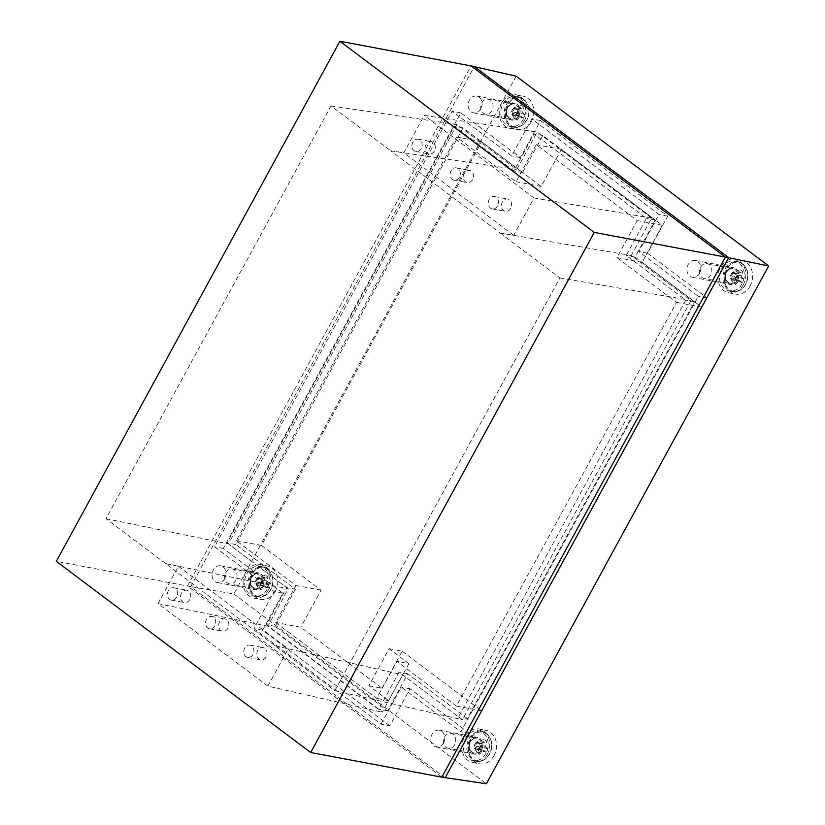 <?xml version="1.0" encoding="UTF-8"?>
<svg xmlns="http://www.w3.org/2000/svg" width="825" height="825" viewBox="0 0 825 825"><rect width="100%" height="100%" fill="white"/><g stroke="black" fill="none" stroke-linecap="round" stroke-linejoin="round"><path stroke-width="0.62" stroke-dasharray="4.12 3.09" d="M227.958 628.227A6.26 5.074 100.6 0 1 222.606 631.228A6.26 5.074 100.6 0 1 219.563 621.926A6.26 5.074 100.6 0 1 224.916 618.925A6.26 5.074 100.6 0 1 227.958 628.227M214.84 625.762A6.26 5.074 100.6 0 1 209.488 628.763A6.26 5.074 100.6 0 1 206.446 619.462A6.26 5.074 100.6 0 1 211.808 616.461A6.26 5.074 100.6 0 1 214.84 625.762M266.114 656.906A6.26 5.074 100.6 0 1 260.762 659.907A6.26 5.074 100.6 0 1 257.72 650.595A6.26 5.074 100.6 0 1 263.072 647.604A6.26 5.074 100.6 0 1 266.114 656.906M252.997 654.442A6.26 5.074 100.6 0 1 247.644 657.432A6.26 5.074 100.6 0 1 244.602 648.13A6.26 5.074 100.6 0 1 249.954 645.129A6.26 5.074 100.6 0 1 252.997 654.442M189.802 599.558A6.26 5.074 100.6 0 1 184.449 602.549A6.26 5.074 100.6 0 1 181.417 593.247A6.26 5.074 100.6 0 1 186.77 590.246A6.26 5.074 100.6 0 1 189.802 599.558M176.694 597.094A6.26 5.074 100.6 0 1 171.332 600.084A6.26 5.074 100.6 0 1 168.3 590.783A6.26 5.074 100.6 0 1 173.652 587.782A6.26 5.074 100.6 0 1 176.694 597.094M434.383 150.975A6.26 5.074 100.6 0 1 429.031 153.966A6.26 5.074 100.6 0 1 425.989 144.664A6.26 5.074 100.6 0 1 431.341 141.663A6.26 5.074 100.6 0 1 434.383 150.975M421.266 148.51A6.26 5.074 100.6 0 1 415.913 151.501A6.26 5.074 100.6 0 1 412.871 142.199A6.26 5.074 100.6 0 1 418.223 139.198A6.26 5.074 100.6 0 1 421.266 148.51M510.696 208.323A6.26 5.074 100.6 0 1 505.333 211.324A6.26 5.074 100.6 0 1 502.301 202.012A6.26 5.074 100.6 0 1 507.653 199.021A6.26 5.074 100.6 0 1 510.696 208.323M497.578 205.858A6.26 5.074 100.6 0 1 492.226 208.859A6.26 5.074 100.6 0 1 489.184 199.547A6.26 5.074 100.6 0 1 494.536 196.556A6.26 5.074 100.6 0 1 497.578 205.858M472.539 179.644A6.26 5.074 100.6 0 1 467.187 182.645A6.26 5.074 100.6 0 1 464.145 173.343A6.26 5.074 100.6 0 1 469.497 170.342A6.26 5.074 100.6 0 1 472.539 179.644M459.422 177.179A6.26 5.074 100.6 0 1 454.07 180.18A6.26 5.074 100.6 0 1 451.028 170.878A6.26 5.074 100.6 0 1 456.38 167.877A6.26 5.074 100.6 0 1 459.422 177.179M651.647 218.12L534.064 197.969L513.697 235.311L500.136 232.98L390.823 150.831L403.858 152.759L424.215 115.418L537.188 132.103L651.647 218.12L631.269 255.502L691.041 300.434L462.423 719.761L402.641 674.829L382.264 712.212L267.805 626.196L288.183 588.813L228.401 543.881L457.029 124.554L516.811 169.486L537.188 132.103M500.136 232.98L559.886 277.942L334.847 690.69L275.055 645.81L288.245 648.811L267.888 686.153L382.264 712.212M267.888 686.153L158.039 603.601L178.406 566.259L165.743 563.661L275.055 645.81M165.743 563.661L105.982 518.688L331.021 105.951L390.823 150.831M390.792 150.872L516.811 169.486M500.115 233.021L631.269 255.502M275.076 645.769L402.641 674.829M158.039 603.601L267.805 626.196M165.763 563.619L288.183 588.813M445.129 777.789L190.761 586.627L474.323 66.526M190.761 586.627L56.317 561.351M334.847 690.69L462.423 719.761M105.982 518.688L228.401 543.881M331.021 105.951L457.029 124.554M534.064 197.969L424.215 115.418M559.886 277.942L691.041 300.434M178.406 566.259L288.245 648.811M513.697 235.311L403.858 152.759M531.382 121.512A17.067 13.829 100.6 0 1 516.78 129.69A17.067 13.829 100.6 0 1 508.489 104.311A17.067 13.829 100.6 0 1 523.081 96.133A17.067 13.829 100.6 0 1 531.382 121.512M524.597 120.233A17.067 13.829 100.6 0 1 510.005 128.411A17.067 13.829 100.6 0 1 501.713 103.032A17.067 13.829 100.6 0 1 516.306 94.854A17.067 13.829 100.6 0 1 524.597 120.233M518.873 115.933A8.539 6.909 100.6 0 1 511.582 120.027A8.539 6.909 100.6 0 1 507.437 107.332A8.539 6.909 100.6 0 1 514.728 103.249A8.539 6.909 100.6 0 1 518.873 115.933M480.841 108.787A8.539 6.909 100.6 0 1 473.54 112.87A8.539 6.909 100.6 0 1 469.394 100.186A8.539 6.909 100.6 0 1 476.695 96.092A8.539 6.909 100.6 0 1 480.841 108.787M275.282 591.226A17.067 13.829 100.6 0 1 260.679 599.393A17.067 13.829 100.6 0 1 252.388 574.014A17.067 13.829 100.6 0 1 266.991 565.847A17.067 13.829 100.6 0 1 275.282 591.226M268.507 589.947A17.067 13.829 100.6 0 1 253.904 598.125A17.067 13.829 100.6 0 1 245.613 572.746A17.067 13.829 100.6 0 1 260.215 564.568A17.067 13.829 100.6 0 1 268.507 589.947M262.783 585.647A8.539 6.909 100.6 0 1 255.482 589.731A8.539 6.909 100.6 0 1 251.336 577.046A8.539 6.909 100.6 0 1 258.637 572.962A8.539 6.909 100.6 0 1 262.783 585.647M224.751 578.5A8.539 6.909 100.6 0 1 217.449 582.584A8.539 6.909 100.6 0 1 213.304 569.889A8.539 6.909 100.6 0 1 220.605 565.806A8.539 6.909 100.6 0 1 224.751 578.5M494.031 755.628A17.067 13.829 100.6 0 1 479.438 763.795A17.067 13.829 100.6 0 1 471.137 738.416A17.067 13.829 100.6 0 1 485.739 730.249A17.067 13.829 100.6 0 1 494.031 755.628M487.255 754.349A17.067 13.829 100.6 0 1 472.653 762.527A17.067 13.829 100.6 0 1 464.362 737.148A17.067 13.829 100.6 0 1 478.964 728.97A17.067 13.829 100.6 0 1 487.255 754.349M481.532 750.049A8.539 6.909 100.6 0 1 474.231 754.132A8.539 6.909 100.6 0 1 470.085 741.448A8.539 6.909 100.6 0 1 477.386 737.364A8.539 6.909 100.6 0 1 481.532 750.049M443.499 742.902A8.539 6.909 100.6 0 1 436.198 746.986A8.539 6.909 100.6 0 1 432.052 734.302A8.539 6.909 100.6 0 1 439.354 730.208A8.539 6.909 100.6 0 1 443.499 742.902M750.131 285.914A17.067 13.829 100.6 0 1 735.529 294.092A17.067 13.829 100.6 0 1 727.238 268.713A17.067 13.829 100.6 0 1 741.84 260.535A17.067 13.829 100.6 0 1 750.131 285.914M743.356 284.635A17.067 13.829 100.6 0 1 728.753 292.813A17.067 13.829 100.6 0 1 720.462 267.434A17.067 13.829 100.6 0 1 735.065 259.256A17.067 13.829 100.6 0 1 743.356 284.635M737.632 280.335A8.539 6.909 100.6 0 1 730.331 284.429A8.539 6.909 100.6 0 1 726.186 271.734A8.539 6.909 100.6 0 1 733.487 267.651A8.539 6.909 100.6 0 1 737.632 280.335M699.59 273.188A8.539 6.909 100.6 0 1 692.288 277.272A8.539 6.909 100.6 0 1 688.143 264.588A8.539 6.909 100.6 0 1 695.444 260.494A8.539 6.909 100.6 0 1 699.59 273.188M408.901 663.609L389.06 648.697L368.858 685.761L388.699 700.662L408.901 663.609L396.877 661.351L456.4 706.087L676.521 302.363L616.997 257.627L637.199 220.564L536.219 144.674L516.017 181.737L456.493 137.002L236.373 540.726L295.897 585.461L275.694 622.514L376.674 698.404L396.877 661.351M388.699 700.662L376.674 698.404M368.858 685.761L381.975 688.225L300.836 627.237L275.694 622.514M389.06 648.697L402.177 651.162L381.975 688.225M402.177 651.162L481.542 710.81L701.652 307.086L642.139 262.35L662.341 225.297L561.361 149.397L541.159 186.46L481.635 141.725L261.515 545.449L321.038 590.184L300.836 627.237M728.661 257.74L725.412 257.08M474.581 66.712L471.044 65.907L187.481 586.008L441.849 777.171L445.191 777.666M516.141 76.178L233.836 593.948L187.481 586.008M233.836 593.948L486.379 783.75M381.088 724.175L401.29 687.122L460.814 731.857L698.301 296.278L638.777 251.542L658.979 214.49L531.805 118.903L511.603 155.956L452.079 111.231L214.593 546.81L274.117 591.535L253.904 628.598L381.088 724.175L389.833 725.825L410.035 688.762L469.559 733.497L707.046 297.918L647.522 253.182L667.724 216.129L540.55 120.543L520.348 157.606L460.824 112.87L223.338 548.45L282.862 593.185L262.649 630.238L389.833 725.825M262.649 630.238L253.904 628.598M282.862 593.185L274.117 591.535M223.338 548.45L214.593 546.81M460.824 112.87L452.079 111.231M520.348 157.606L511.603 155.956M540.55 120.543L531.805 118.903M667.724 216.129L658.979 214.49M647.522 253.182L638.777 251.542M707.046 297.918L698.301 296.278M469.559 733.497L460.814 731.857M410.035 688.762L401.29 687.122M295.371 589.298L275.168 626.361L387.595 710.851L407.798 673.798L467.321 718.534L694.526 301.806L635.013 257.07L655.215 220.017L542.788 135.517L522.576 172.569L463.062 127.844L235.857 544.572L295.371 589.298L286.626 587.658L266.423 624.711L378.85 709.211L399.052 672.148L458.576 716.884L685.781 300.156L626.268 255.42L646.47 218.367L534.043 133.877L513.831 170.93L454.317 126.194L227.112 542.922L286.626 587.658M275.168 626.361L266.423 624.711M235.857 544.572L227.112 542.922M463.062 127.844L454.317 126.194M522.576 172.569L513.831 170.93M542.788 135.517L534.043 133.877M655.215 220.017L646.47 218.367M635.013 257.07L626.268 255.42M694.526 301.806L685.781 300.156M467.321 718.534L458.576 716.884M407.798 673.798L399.052 672.148M387.595 710.851L378.85 709.211M642.139 262.35L616.997 257.627M701.652 307.086L676.521 302.363M481.542 710.81L456.4 706.087M321.038 590.184L295.897 585.461M261.515 545.449L236.373 540.726M481.635 141.725L456.493 137.002M541.159 186.46L516.017 181.737M561.361 149.397L536.219 144.674M662.341 225.297L637.199 220.564M516.636 112.891A3.826 3.104 100.6 0 0 516.914 114.716A24.575 13.386 126.9 0 1 514.377 118.243A24.379 4.063 -136.8 0 0 515.718 119.264A24.379 4.063 -136.8 0 0 516.997 120.213L514.388 116.129L514.924 115.139L519.533 116.686A3.826 3.104 100.6 0 0 521.049 116.212A24.575 5.352 28.6 0 1 523.339 118.243A24.379 20.687 139.6 0 0 525.164 114.892L517.45 111.571A3.228 2.619 100.6 0 1 516.986 113.572A3.228 2.619 100.6 0 1 515.625 114.912A3.228 2.619 100.6 0 1 514.924 115.139A3.228 2.619 100.6 0 1 512.304 113.169A3.228 2.619 100.6 0 1 512.181 112.324A3.228 2.619 100.6 0 1 512.655 110.323A3.228 2.619 100.6 0 1 514.006 108.983L513.232 108.395L511.407 111.746L516.636 112.891A24.575 5.352 28.6 0 0 513.243 110.653L511.407 111.746M523.999 99.866A14.613 11.839 100.6 0 1 526.969 119.759A14.613 11.839 100.6 0 1 510.335 124.915A14.613 11.839 100.6 0 1 507.365 105.023A14.613 11.839 100.6 0 1 523.999 99.866M502.982 103.991A15.17 12.293 100.6 0 1 515.955 96.721A15.17 12.293 100.6 0 1 523.328 119.285A15.17 12.293 100.6 0 1 510.355 126.545A15.17 12.293 100.6 0 1 502.982 103.991M481.831 102.878A7.59 6.146 100.6 0 1 488.328 99.247A7.59 6.146 100.6 0 1 492.009 110.529A7.59 6.146 100.6 0 1 485.523 114.159A7.59 6.146 100.6 0 1 481.831 102.878M519.533 116.686A24.575 13.386 -53.1 0 1 516.997 120.213M513.243 110.653A24.379 3.063 -59.8 0 0 515.068 107.302A24.575 5.352 -151.4 0 1 518.461 109.539A3.826 3.104 100.6 0 1 519.987 109.075A24.575 13.386 126.9 0 0 521.41 105.342A24.379 13.561 11.2 0 1 522.782 106.301A24.379 13.561 11.2 0 1 524.03 107.302A24.575 13.386 -53.1 0 1 522.607 111.045A3.826 3.104 100.6 0 1 522.875 112.86A24.575 5.352 -151.4 0 1 525.164 114.892M522.607 111.045L517.327 110.725L517.873 109.735L524.03 107.302M521.41 105.342L515.254 107.766L514.707 108.766L519.987 109.075M516.914 114.716L512.304 113.169L511.768 114.159L514.377 118.243M514.388 116.129L511.768 114.159M521.049 116.212L515.625 114.912L516.409 115.5L518.234 112.148M518.461 109.539L514.006 108.983A3.228 2.619 100.6 0 1 514.707 108.766A3.228 2.619 100.6 0 1 517.327 110.725A3.228 2.619 100.6 0 1 517.45 111.571L522.875 112.86M515.254 107.766L517.873 109.735M515.068 107.302L513.232 108.395M523.339 118.243L516.409 115.5M260.545 582.605A3.826 3.104 100.6 0 0 260.813 584.43A24.575 13.386 126.9 0 1 258.287 587.947A24.379 4.063 -136.8 0 0 259.617 588.978A24.379 4.063 -136.8 0 0 260.906 589.916L258.287 585.843L258.833 584.842L263.433 586.389A3.826 3.104 100.6 0 0 264.959 585.925A24.575 5.352 28.6 0 1 267.248 587.957A24.379 20.687 139.6 0 0 269.074 584.605L261.36 581.285A3.228 2.619 100.6 0 1 260.886 583.285A3.228 2.619 100.6 0 1 259.535 584.626A3.228 2.619 100.6 0 1 258.833 584.842A3.228 2.619 100.6 0 1 256.214 582.873A3.228 2.619 100.6 0 1 256.09 582.038A3.228 2.619 100.6 0 1 256.554 580.037A3.228 2.619 100.6 0 1 257.916 578.686L257.132 578.108L255.307 581.45L260.545 582.605A24.575 5.352 28.6 0 0 257.153 580.367L255.307 581.45M267.898 569.58A14.613 11.839 100.6 0 1 270.868 589.462A14.613 11.839 100.6 0 1 254.244 594.629A14.613 11.839 100.6 0 1 251.264 574.736A14.613 11.839 100.6 0 1 267.898 569.58M246.881 573.705A15.17 12.293 100.6 0 1 259.865 566.435A15.17 12.293 100.6 0 1 267.238 588.998A15.17 12.293 100.6 0 1 254.255 596.258A15.17 12.293 100.6 0 1 246.881 573.705M225.741 572.591A7.59 6.146 100.6 0 1 232.227 568.961A7.59 6.146 100.6 0 1 235.919 580.243A7.59 6.146 100.6 0 1 229.422 583.873A7.59 6.146 100.6 0 1 225.741 572.591M263.433 586.389A24.575 13.386 -53.1 0 1 260.906 589.916M257.153 580.367A24.379 3.063 -59.8 0 0 258.978 577.015A24.575 5.352 -151.4 0 1 262.371 579.253A3.826 3.104 100.6 0 1 263.897 578.779A24.575 13.386 126.9 0 0 265.32 575.046A24.379 13.561 11.2 0 1 266.681 576.015A24.379 13.561 11.2 0 1 267.939 577.015A24.575 13.386 -53.1 0 1 266.516 580.748A3.826 3.104 100.6 0 1 266.784 582.574A24.575 5.352 -151.4 0 1 269.074 584.605M266.516 580.748L261.236 580.439L261.772 579.449L267.939 577.015M265.32 575.046L259.153 577.479L258.617 578.469L263.897 578.779M260.813 584.43L256.214 582.873L255.667 583.873L258.287 587.947M258.287 585.843L255.667 583.873M264.959 585.925L259.535 584.626L260.308 585.214L262.133 581.862M262.371 579.253L257.916 578.686A3.228 2.619 100.6 0 1 258.617 578.469A3.228 2.619 100.6 0 1 261.236 580.439A3.228 2.619 100.6 0 1 261.36 581.285L266.784 582.574M259.153 577.479L261.772 579.449M258.978 577.015L257.132 578.108M267.248 587.957L260.308 585.214M479.294 747.007A3.826 3.104 100.6 0 0 479.573 748.832A24.575 13.386 126.9 0 1 477.036 752.348A24.379 4.063 -136.8 0 0 478.366 753.38A24.379 4.063 -136.8 0 0 479.655 754.318L477.036 750.245L477.582 749.244L482.192 750.802A3.826 3.104 100.6 0 0 483.708 750.327A24.575 5.352 28.6 0 1 485.997 752.359A24.379 20.687 139.6 0 0 487.823 749.007L480.109 745.687A3.228 2.619 100.6 0 1 479.634 747.687A3.228 2.619 100.6 0 1 478.283 749.028A3.228 2.619 100.6 0 1 477.582 749.244A3.228 2.619 100.6 0 1 474.963 747.275A3.228 2.619 100.6 0 1 474.839 746.439A3.228 2.619 100.6 0 1 475.303 744.439A3.228 2.619 100.6 0 1 476.664 743.088L475.881 742.51L474.055 745.852L479.294 747.007A24.575 5.352 28.6 0 0 475.901 744.769L474.055 745.852M486.647 733.982A14.613 11.839 100.6 0 1 489.627 753.875A14.613 11.839 100.6 0 1 472.993 759.031A14.613 11.839 100.6 0 1 470.023 739.138A14.613 11.839 100.6 0 1 486.647 733.982M465.64 738.107A15.17 12.293 100.6 0 1 478.613 730.837A15.17 12.293 100.6 0 1 485.987 753.4A15.17 12.293 100.6 0 1 473.003 760.66A15.17 12.293 100.6 0 1 465.64 738.107M444.489 736.993A7.59 6.146 100.6 0 1 450.976 733.363A7.59 6.146 100.6 0 1 454.668 744.645A7.59 6.146 100.6 0 1 448.181 748.275A7.59 6.146 100.6 0 1 444.489 736.993M482.192 750.802A24.575 13.386 -53.1 0 1 479.655 754.318M475.901 744.769A24.379 3.063 -59.8 0 0 477.727 741.417A24.575 5.352 -151.4 0 1 481.119 743.655A3.826 3.104 100.6 0 1 482.646 743.181A24.575 13.386 126.9 0 0 484.069 739.447A24.379 13.561 11.2 0 1 485.44 740.417A24.379 13.561 11.2 0 1 486.688 741.417A24.575 13.386 -53.1 0 1 485.265 745.15A3.826 3.104 100.6 0 1 485.533 746.976A24.575 5.352 -151.4 0 1 487.823 749.007M485.265 745.15L479.985 744.841L480.521 743.851L486.688 741.417M484.069 739.447L477.902 741.881L477.366 742.871L482.646 743.181M479.573 748.832L474.963 747.275L474.416 748.275L477.036 752.348M477.036 750.245L474.416 748.275M483.708 750.327L478.283 749.028L479.057 749.616L480.882 746.264M481.119 743.655L476.664 743.088A3.228 2.619 100.6 0 1 477.366 742.871A3.228 2.619 100.6 0 1 479.985 744.841A3.228 2.619 100.6 0 1 480.109 745.687L485.533 746.976M477.902 741.881L480.521 743.851M477.727 741.417L475.881 742.51M485.997 752.359L479.057 749.616M735.395 277.293A3.826 3.104 100.6 0 0 735.663 279.118A24.575 13.386 126.9 0 1 733.126 282.645A24.379 4.063 -136.8 0 0 734.467 283.666A24.379 4.063 -136.8 0 0 735.756 284.615L733.136 280.531L733.673 279.541L738.282 281.088A3.826 3.104 100.6 0 0 739.808 280.613A24.575 5.352 28.6 0 1 742.098 282.645A24.379 20.687 139.6 0 0 743.923 279.293L736.199 275.973A3.228 2.619 100.6 0 1 735.735 277.973A3.228 2.619 100.6 0 1 734.374 279.314A3.228 2.619 100.6 0 1 733.673 279.541A3.228 2.619 100.6 0 1 731.053 277.571A3.228 2.619 100.6 0 1 730.929 276.726A3.228 2.619 100.6 0 1 731.404 274.725A3.228 2.619 100.6 0 1 732.755 273.384L731.981 272.797L730.156 276.148L735.395 277.293A24.575 5.352 28.6 0 0 732.002 275.055L730.156 276.148M742.748 264.268A14.613 11.839 100.6 0 1 745.717 284.161A14.613 11.839 100.6 0 1 729.083 289.317A14.613 11.839 100.6 0 1 726.113 269.424A14.613 11.839 100.6 0 1 742.748 264.268M721.731 268.393A15.17 12.293 100.6 0 1 734.714 261.123A15.17 12.293 100.6 0 1 742.077 283.687A15.17 12.293 100.6 0 1 729.104 290.947A15.17 12.293 100.6 0 1 721.731 268.393M700.59 267.279A7.59 6.146 100.6 0 1 707.077 263.649A7.59 6.146 100.6 0 1 710.758 274.931A7.59 6.146 100.6 0 1 704.272 278.561A7.59 6.146 100.6 0 1 700.59 267.279M738.282 281.088A24.575 13.386 -53.1 0 1 735.756 284.615M732.002 275.055A24.379 3.063 -59.8 0 0 733.827 271.703A24.575 5.352 -151.4 0 1 737.22 273.941A3.826 3.104 100.6 0 1 738.736 273.477A24.575 13.386 126.9 0 0 740.169 269.744A24.379 13.561 11.2 0 1 741.531 270.703A24.379 13.561 11.2 0 1 742.789 271.714A24.575 13.386 -53.1 0 1 741.355 275.447A3.826 3.104 100.6 0 1 741.634 277.262A24.575 5.352 -151.4 0 1 743.923 279.293M741.355 275.447L736.075 275.127L736.622 274.137L742.789 271.714M740.169 269.744L734.002 272.168L733.456 273.168L738.736 273.477M735.663 279.118L731.053 277.571L730.517 278.561L733.126 282.645M733.136 280.531L730.517 278.561M739.808 280.613L734.374 279.314L735.158 279.902L736.983 276.561M737.22 273.941L732.755 273.384A3.228 2.619 100.6 0 1 733.456 273.168A3.228 2.619 100.6 0 1 736.075 275.127A3.228 2.619 100.6 0 1 736.199 275.973L741.634 277.262M734.002 272.168L736.622 274.137M733.827 271.703L731.981 272.797M742.098 282.645L735.158 279.902M507.633 107.735A7.59 6.146 -79.4 0 0 511.314 119.006A7.59 6.146 -79.4 0 0 517.801 115.376A7.59 6.146 -79.4 0 0 514.119 104.094A7.59 6.146 -79.4 0 0 507.633 107.735M518.75 115.84A8.343 6.765 100.6 0 1 509.252 118.79A8.343 6.765 100.6 0 1 507.561 107.425A8.343 6.765 100.6 0 1 517.058 104.486A8.343 6.765 100.6 0 1 518.75 115.84M506.354 104.62A15.17 12.293 100.6 0 1 519.337 97.36A15.17 12.293 100.6 0 1 526.711 119.914A15.17 12.293 100.6 0 1 513.728 127.184A15.17 12.293 100.6 0 1 506.354 104.62M251.532 577.438A7.59 6.146 -79.4 0 0 255.224 588.72A7.59 6.146 -79.4 0 0 261.711 585.09A7.59 6.146 -79.4 0 0 258.029 573.808A7.59 6.146 -79.4 0 0 251.532 577.438M262.659 585.554A8.343 6.765 100.6 0 1 253.162 588.503A8.343 6.765 100.6 0 1 251.46 577.139A8.343 6.765 100.6 0 1 260.958 574.2A8.343 6.765 100.6 0 1 262.659 585.554M250.264 574.334A15.17 12.293 100.6 0 1 263.237 567.074A15.17 12.293 100.6 0 1 270.61 589.627A15.17 12.293 100.6 0 1 257.637 596.898A15.17 12.293 100.6 0 1 250.264 574.334M470.291 741.84A7.59 6.146 -79.4 0 0 473.973 753.122A7.59 6.146 -79.4 0 0 480.459 749.492A7.59 6.146 -79.4 0 0 476.778 738.21A7.59 6.146 -79.4 0 0 470.291 741.84M481.408 749.956A8.343 6.765 100.6 0 1 471.91 752.905A8.343 6.765 100.6 0 1 470.219 741.541A8.343 6.765 100.6 0 1 479.707 738.602A8.343 6.765 100.6 0 1 481.408 749.956M469.012 738.736A15.17 12.293 100.6 0 1 481.996 731.476A15.17 12.293 100.6 0 1 489.359 754.029A15.17 12.293 100.6 0 1 476.386 761.3A15.17 12.293 100.6 0 1 469.012 738.736M726.382 272.137A7.59 6.146 -79.4 0 0 730.063 283.408A7.59 6.146 -79.4 0 0 736.56 279.778A7.59 6.146 -79.4 0 0 732.868 268.496A7.59 6.146 -79.4 0 0 726.382 272.137M737.498 280.242A8.343 6.765 100.6 0 1 728.011 283.192A8.343 6.765 100.6 0 1 726.309 271.827A8.343 6.765 100.6 0 1 735.807 268.888A8.343 6.765 100.6 0 1 737.498 280.242M725.113 269.022A15.17 12.293 100.6 0 1 738.086 261.762A15.17 12.293 100.6 0 1 745.46 284.316A15.17 12.293 100.6 0 1 732.476 291.586A15.17 12.293 100.6 0 1 725.113 269.022M209.488 628.763L222.606 631.228M247.644 657.432L260.762 659.907M171.332 600.084L184.449 602.549M415.913 151.501L429.031 153.966M492.226 208.859L505.333 211.324M454.07 180.18L467.187 182.645M456.38 167.877L469.497 170.342M494.536 196.556L507.653 199.021M418.223 139.198L431.341 141.663M173.652 587.782L186.77 590.246M249.954 645.129L263.072 647.604M211.808 616.461L224.916 618.925M510.005 128.411L516.78 129.69M473.54 112.87L511.582 120.027M253.904 598.125L260.679 599.393M217.449 582.584L255.482 589.731M472.653 762.527L479.438 763.795M436.198 746.986L474.231 754.132M728.753 292.813L735.529 294.092M692.288 277.272L730.331 284.429M695.444 260.494L733.487 267.651M735.065 259.256L741.84 260.535M439.354 730.208L477.386 737.364M478.964 728.97L485.739 730.249M220.605 565.806L258.637 572.962M260.215 564.568L266.991 565.847M476.695 96.092L514.728 103.249M516.306 94.854L523.081 96.133M488.328 99.247L514.119 104.094C512.366 103.352 510.252 104.558 507.787 107.714C505.508 113.056 506.684 116.83 511.314 119.006L485.523 114.159M515.955 96.721L519.337 97.36C528.681 101.166 531.238 108.673 526.989 119.883C523.669 125.452 519.245 127.885 513.728 127.184L510.355 126.545M232.227 568.961L258.029 573.808C256.266 573.066 254.162 574.262 251.697 577.417C249.418 582.77 250.594 586.534 255.224 588.72L229.422 583.873M259.865 566.435L263.237 567.074C272.59 570.879 275.137 578.387 270.899 589.597C267.568 595.165 263.154 597.599 257.637 596.898L254.255 596.258M450.976 733.363L476.778 738.21C475.014 737.467 472.911 738.664 470.446 741.83C468.167 747.172 469.343 750.936 473.973 753.122L448.181 748.275M478.613 730.837L481.996 731.476C491.339 735.281 493.886 742.789 489.648 753.998C486.317 759.567 481.903 762.001 476.386 761.3L473.003 760.66M707.077 263.649L732.868 268.496C731.115 267.754 729.001 268.96 726.536 272.116C724.257 277.458 725.433 281.232 730.063 283.408L704.272 278.561M734.714 261.123L738.086 261.762C747.429 265.567 749.987 273.075 745.738 284.285C742.417 289.853 737.993 292.287 732.476 291.586L729.104 290.947"/><path stroke-width="1.24" d="M56.317 561.351L339.89 41.25L594.248 232.413L310.685 752.513L56.317 561.351M594.248 232.413L728.692 257.689L474.323 66.526L339.89 41.25M728.692 257.689L445.129 777.789L310.685 752.513M441.849 777.171L725.412 257.08L471.044 65.907M445.191 777.666L486.379 783.75L768.683 265.98L728.661 257.74M768.683 265.98L516.141 76.178L474.581 66.712"/></g></svg>
